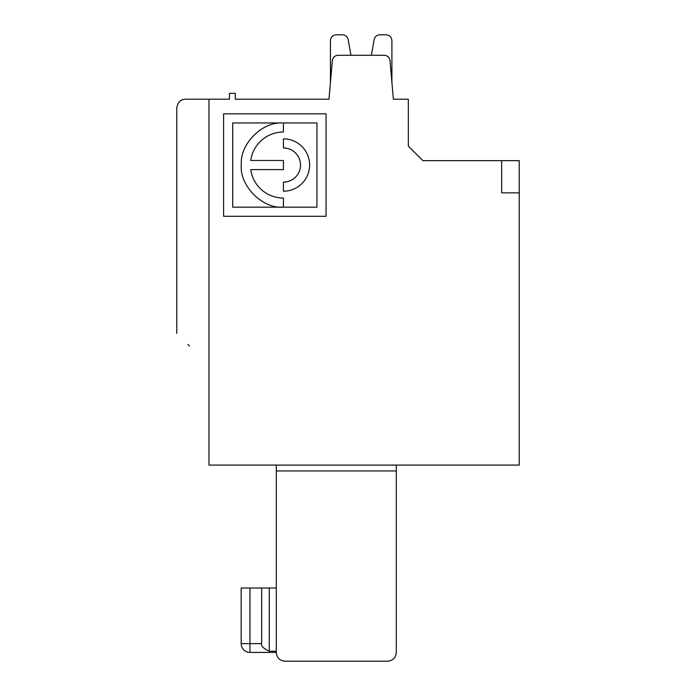 <?xml version="1.0" encoding="UTF-8"?>
<svg xmlns="http://www.w3.org/2000/svg" width="696" height="696" viewBox="0 0 696 696"><rect width="100%" height="100%" fill="white"/><g stroke="black" fill="none" stroke-linecap="round" stroke-linejoin="round"><path stroke-width="1.04" d="M285.073 661.2L387.524 661.2C392.875 660.695 395.806 657.772 396.302 652.422L396.302 470.94L276.295 470.94L276.295 652.422C276.799 657.772 279.722 660.695 285.073 661.2M276.347 653.335L276.295 652.422L276.347 653.335L276.295 652.422L276.347 653.335L276.295 652.422L276.347 653.335L276.295 652.422L249.951 652.413A8.778 8.778 0 0 1 241.173 643.635L241.173 588.024L261.661 588.024L261.661 643.635C260.835 645.879 263.366 648.411 269.265 651.238L276.295 651.238M394.528 657.729L393.579 658.773M187.85 344.45L189.469 346.086M178.794 102.364L179.351 101.755M393.37 99.197L408.326 99.197L408.326 146.134L422.855 160.663L501.668 160.663L501.668 192.862L519.233 192.862L519.233 465.085L208.965 465.085L208.965 99.197L229.454 99.197L229.454 93.342L235.309 93.342L235.309 99.197L328.973 99.197L332.349 60.63A5.855 5.855 0 0 1 338.178 55.288L384.166 55.288A5.855 5.855 0 0 1 389.995 60.63L393.37 99.197L391.909 82.476L391.909 40.612C391.552 37.088 389.621 35.148 386.097 34.8L383.244 34.8M379.877 34.8L386.097 34.8L379.877 34.8C376.814 35.026 374.909 36.627 374.152 39.602L371.386 55.288L350.958 55.288L348.183 39.602C347.435 36.627 345.529 35.026 342.467 34.8L336.246 34.8C332.723 35.148 330.791 37.088 330.435 40.612L330.435 82.476L328.973 99.197M339.1 34.8L336.246 34.8C332.723 35.148 330.791 37.088 330.435 40.612C330.791 37.088 332.723 35.148 336.246 34.8C332.723 35.148 330.791 37.088 330.435 40.612C330.791 37.088 332.723 35.148 336.246 34.8C332.723 35.148 330.791 37.088 330.435 40.612C330.791 37.088 332.723 35.148 336.246 34.8C332.723 35.148 330.791 37.088 330.435 40.612C330.791 37.088 332.723 35.148 336.246 34.8L342.467 34.8M374.152 39.602L371.386 55.288L350.958 55.288L348.183 39.602L350.949 55.288L348.183 39.602M371.386 55.288L350.958 55.288M501.668 160.663L519.233 160.663L519.233 192.862M208.965 99.197L185.545 99.197C180.734 99.241 177.802 102.173 176.767 107.976L176.767 333.367M283.429 122.94L316.941 122.94L316.941 207.173L232.708 207.173L232.708 122.94L282.367 122.94C261.757 121.756 239.824 144.368 241.321 164.508C239.111 185.441 262.383 209.096 283.429 207.164L283.429 198.055A33.008 33.008 0 0 1 250.734 169.598L283.429 169.598L283.429 160.489L250.734 160.489A33.008 33.008 0 0 1 283.429 132.031L283.429 122.94M223.599 113.831L326.05 113.831L326.05 216.282L223.599 216.282L223.599 113.831M229.454 99.197L213.35 99.197M283.429 147.97L283.429 138.861A26.178 26.178 0 0 1 309.616 165.039A26.178 26.178 0 0 1 283.429 191.226L283.429 182.117A17.078 17.078 0 0 0 300.507 165.039A17.078 17.078 0 0 0 283.429 147.97M231.02 465.085L276.295 465.085L276.295 470.94M396.302 470.94L396.302 465.085L498.258 465.085M276.295 588.024L269.265 588.024L269.265 651.238M269.265 588.024L261.661 588.024M249.951 588.024L249.951 652.413A8.778 8.778 0 0 1 241.173 643.635L261.661 643.635M276.295 652.413L249.951 652.413L276.295 652.413M249.951 643.635L241.173 643.635"/></g></svg>
